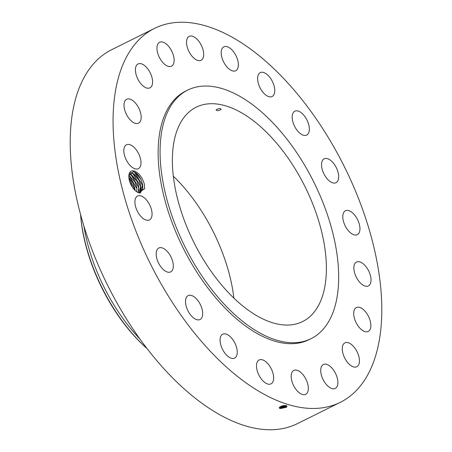 <?xml version="1.0" encoding="UTF-8"?>
<svg xmlns="http://www.w3.org/2000/svg" width="452" height="452" viewBox="0 0 452 452"><rect width="100%" height="100%" fill="white"/><g stroke="black" fill="none" stroke-linecap="round" stroke-linejoin="round"><path stroke-width="0.68" d="M150.154 30.821A208.767 108.457 63.6 0 0 152.471 267.917A208.767 108.457 63.6 0 0 340.316 402.32A208.767 108.457 63.6 0 0 344.707 399.89A208.767 108.457 63.6 0 0 342.39 162.788A208.767 108.457 63.6 0 0 154.544 28.391A208.767 108.457 63.6 0 0 150.154 30.821M154.544 28.391L111.684 49.68A208.767 108.457 63.6 0 0 107.293 52.11A208.767 108.457 63.6 0 0 109.61 289.212A208.767 108.457 63.6 0 0 297.456 423.609L340.316 402.32M279.421 407.907L279.89 408.472M280.195 408.591L286.353 407.325L286.901 406.212L286.144 405.636L280.195 406.727L279.421 408.111M144.6 188.829L144.391 184.297C142.177 176.958 138.662 172.5 133.854 170.907A12.068 6.271 63.6 0 0 128.91 175.06A12.068 6.271 63.6 0 0 131.221 185.23A12.068 6.271 63.6 0 0 137.431 192.219A12.068 6.271 63.6 0 0 138.578 192.755L137.414 192.207M144.391 184.297L144.612 188.75L138.578 192.755M357.295 219.096A13.34 6.933 63.6 0 0 345.435 210.779A13.34 6.933 63.6 0 0 345.447 226.356A13.34 6.933 63.6 0 0 357.306 234.673A13.34 6.933 63.6 0 0 357.295 219.096M187.642 90.123L185.693 91.089A138.753 72.083 63.6 0 0 182.777 92.705A138.753 72.083 63.6 0 0 184.32 250.289A138.753 72.083 63.6 0 0 309.168 339.616L311.112 338.65A138.753 72.083 63.6 0 0 314.033 337.034A138.753 72.083 63.6 0 0 312.49 179.45A138.753 72.083 63.6 0 0 187.642 90.123A138.753 72.083 63.6 0 0 184.727 91.739A138.753 72.083 63.6 0 0 186.264 249.318A138.753 72.083 63.6 0 0 311.112 338.65M326.401 177.851A13.34 6.933 63.6 0 0 336.051 182.698A13.34 6.933 63.6 0 0 333.83 163.652A13.34 6.933 63.6 0 0 324.18 158.805A13.34 6.933 63.6 0 0 326.401 177.851M299.625 133.012A13.34 6.933 63.6 0 0 306.699 135.091A13.34 6.933 63.6 0 0 308.931 125.543A13.34 6.933 63.6 0 0 301.908 113.271A13.34 6.933 63.6 0 0 294.828 111.198A13.34 6.933 63.6 0 0 292.602 120.746A13.34 6.933 63.6 0 0 299.625 133.012M267.742 96.236A13.34 6.933 63.6 0 0 272.132 96.508A13.34 6.933 63.6 0 0 273.844 85.032A13.34 6.933 63.6 0 0 264.652 72.885A13.34 6.933 63.6 0 0 260.262 72.614A13.34 6.933 63.6 0 0 258.544 84.083A13.34 6.933 63.6 0 0 267.742 96.236M233.87 71.117A13.34 6.933 63.6 0 0 235.724 70.727A13.34 6.933 63.6 0 0 236.735 57.319A13.34 6.933 63.6 0 0 225.706 46.443A13.34 6.933 63.6 0 0 223.853 46.833A13.34 6.933 63.6 0 0 222.842 60.24A13.34 6.933 63.6 0 0 233.87 71.117M201.326 60.122A13.34 6.933 63.6 0 0 201.174 44.968A13.34 6.933 63.6 0 0 189.173 36.38A13.34 6.933 63.6 0 0 188.891 36.533A13.34 6.933 63.6 0 0 189.038 51.686A13.34 6.933 63.6 0 0 201.044 60.274A13.34 6.933 63.6 0 0 201.326 60.122M173.291 64.314A13.34 6.933 63.6 0 0 170.59 49.048A13.34 6.933 63.6 0 0 159.612 42.279A13.34 6.933 63.6 0 0 157.804 44.132A13.34 6.933 63.6 0 0 160.505 59.398A13.34 6.933 63.6 0 0 171.483 66.173A13.34 6.933 63.6 0 0 173.291 64.314M152.516 83.298A13.34 6.933 63.6 0 0 147.9 69.032A13.34 6.933 63.6 0 0 138.069 63.947A13.34 6.933 63.6 0 0 135.493 68.489A13.34 6.933 63.6 0 0 140.114 82.756A13.34 6.933 63.6 0 0 149.94 87.841A13.34 6.933 63.6 0 0 152.516 83.298M141.035 115.203A13.34 6.933 63.6 0 0 135.233 102.83A13.34 6.933 63.6 0 0 126.65 99.265A13.34 6.933 63.6 0 0 124.136 107.22A13.34 6.933 63.6 0 0 129.939 119.594A13.34 6.933 63.6 0 0 138.521 123.159A13.34 6.933 63.6 0 0 141.035 115.203M139.967 156.917A13.34 6.933 63.6 0 0 126.475 144.781A13.34 6.933 63.6 0 0 124.854 156.539A13.34 6.933 63.6 0 0 138.346 168.675A13.34 6.933 63.6 0 0 139.967 156.917M149.414 204.349A13.34 6.933 63.6 0 0 137.555 196.032A13.34 6.933 63.6 0 0 137.566 211.615A13.34 6.933 63.6 0 0 149.426 219.926A13.34 6.933 63.6 0 0 149.414 204.349M168.46 252.854A13.34 6.933 63.6 0 0 158.81 248.007A13.34 6.933 63.6 0 0 161.031 267.053A13.34 6.933 63.6 0 0 170.681 271.901A13.34 6.933 63.6 0 0 168.46 252.854M195.236 297.693A13.34 6.933 63.6 0 0 188.162 295.614A13.34 6.933 63.6 0 0 185.93 305.168A13.34 6.933 63.6 0 0 192.953 317.434A13.34 6.933 63.6 0 0 200.033 319.513A13.34 6.933 63.6 0 0 202.259 309.959A13.34 6.933 63.6 0 0 195.236 297.693M227.119 334.469A13.34 6.933 63.6 0 0 222.729 334.197A13.34 6.933 63.6 0 0 221.017 345.673A13.34 6.933 63.6 0 0 230.209 357.82A13.34 6.933 63.6 0 0 234.599 358.091A13.34 6.933 63.6 0 0 236.317 346.622A13.34 6.933 63.6 0 0 227.119 334.469M260.99 359.589A13.34 6.933 63.6 0 0 259.137 359.978A13.34 6.933 63.6 0 0 258.126 373.386A13.34 6.933 63.6 0 0 269.155 384.262A13.34 6.933 63.6 0 0 271.008 383.872A13.34 6.933 63.6 0 0 272.014 370.465A13.34 6.933 63.6 0 0 260.99 359.589M293.534 370.589A13.34 6.933 63.6 0 0 293.687 385.737A13.34 6.933 63.6 0 0 305.688 394.325A13.34 6.933 63.6 0 0 305.97 394.172A13.34 6.933 63.6 0 0 305.823 379.019A13.34 6.933 63.6 0 0 293.817 370.431A13.34 6.933 63.6 0 0 293.534 370.589M321.57 366.391A13.34 6.933 63.6 0 0 324.27 381.657A13.34 6.933 63.6 0 0 335.248 388.432A13.34 6.933 63.6 0 0 337.056 386.573A13.34 6.933 63.6 0 0 334.356 371.307A13.34 6.933 63.6 0 0 323.378 364.532A13.34 6.933 63.6 0 0 321.57 366.391M342.345 347.407A13.34 6.933 63.6 0 0 346.961 361.679A13.34 6.933 63.6 0 0 356.792 366.758A13.34 6.933 63.6 0 0 359.368 362.221A13.34 6.933 63.6 0 0 354.747 347.95A13.34 6.933 63.6 0 0 344.921 342.865A13.34 6.933 63.6 0 0 342.345 347.407M353.826 315.502A13.34 6.933 63.6 0 0 359.628 327.875A13.34 6.933 63.6 0 0 368.21 331.44A13.34 6.933 63.6 0 0 370.725 323.485A13.34 6.933 63.6 0 0 364.922 311.112A13.34 6.933 63.6 0 0 356.34 307.546A13.34 6.933 63.6 0 0 353.826 315.502M354.893 273.788A13.34 6.933 63.6 0 0 368.386 285.93A13.34 6.933 63.6 0 0 370.007 274.166A13.34 6.933 63.6 0 0 356.515 262.03A13.34 6.933 63.6 0 0 354.893 273.788M279.698 408.467L280.076 407.941L279.347 407.388L280.076 407.941C283.59 408.246 285.687 407.591 286.348 405.975L285.568 405.523L280.302 406.659M280.257 406.687L279.472 408.066M286.41 407.275L280.217 408.597M128.882 175.257L133.261 171.647L135.012 172.336L140.849 179.235L142.634 184.585L142.798 188.682L140.363 192.857L139.702 193.106M133.854 170.907L133.611 171.72A11.458 5.949 63.6 0 0 133.261 171.647M286.387 406.071L286.975 406.139M133.611 171.72C136.329 172.636 138.747 175.139 140.86 179.224L142.634 184.501L140.369 192.857M305.134 320.157A119.656 62.167 63.6 0 0 303.806 184.258A119.656 62.167 63.6 0 0 196.14 107.226A119.656 62.167 63.6 0 0 193.625 108.616A119.656 62.167 63.6 0 0 194.953 244.515A119.656 62.167 63.6 0 0 302.62 321.547A119.656 62.167 63.6 0 0 305.134 320.157M83.919 226.169A122.204 63.489 63.6 0 0 140.035 339.124M280.076 407.924L285.918 406.879L286.382 406.06M233.887 298.105A119.656 62.167 63.6 0 0 173.302 176.156M216.305 109.655C216.598 110.994 218.135 110.955 220.915 109.553C220.616 108.186 219.079 108.22 216.305 109.655L216.118 110.13M220.915 109.553L221.096 109.051M80.586 214.643A122.204 63.489 63.6 0 0 80.614 214.988A122.204 63.489 63.6 0 0 143.922 345.729A122.204 63.489 63.6 0 0 146.957 348.515A122.204 63.489 63.6 0 0 147.211 348.741M286.088 406.732L280.093 407.93M130.04 172.557L134.572 174.365L138.917 180.195L133.063 173.308L130.035 172.562M80.614 214.988L80.71 216.129A120.458 62.579 63.6 0 0 143.114 345.006A120.458 62.579 63.6 0 0 146.098 347.752L146.957 348.515M279.573 407.8L279.703 407.167L285.76 406.218L286.161 405.766M279.952 407.269C283.444 407.58 285.523 406.924 286.184 405.32M139.453 193.049L140.691 185.467L138.917 180.195L140.685 185.557L140.849 189.648L139.448 193.044M285.93 406.071L279.963 407.263M129.379 173.574L136.967 181.162L131.114 174.274L129.374 173.585M280.24 406.698L285.596 405.557L280.223 406.71M138.741 186.433L136.967 181.162L138.741 186.523L138.905 190.62L138.357 192.671L138.741 186.433M128.91 175.099L135.001 182.139L128.91 175.088M281.421 406.116L284.353 405.495M281.376 406.133L284.404 405.495M136.877 191.88L136.792 187.49L136.911 191.902M136.792 187.49L135.001 182.139L136.792 187.405L136.922 191.908M283.873 405.54L281.878 405.958M128.848 177.387L133.052 183.105L134.843 188.461L135.075 190.439M128.848 177.365L133.069 183.1L134.843 188.371L135.091 190.456M129.696 181.619L131.108 184.071L129.679 181.557M132.306 187.066L131.108 184.071L132.34 187.122M142.708 189.252L142.442 185.263L134.504 172.071M140.758 190.219L140.493 186.23L132.555 173.043M138.809 191.19L138.544 187.201L130.605 174.009M136.6 188.168L128.899 175.144M134.815 190.185L134.651 189.134L128.876 177.772M286.15 405.625L285.641 405.54M142.442 185.263L142.634 184.585M140.493 186.23L140.685 185.557"/></g></svg>
